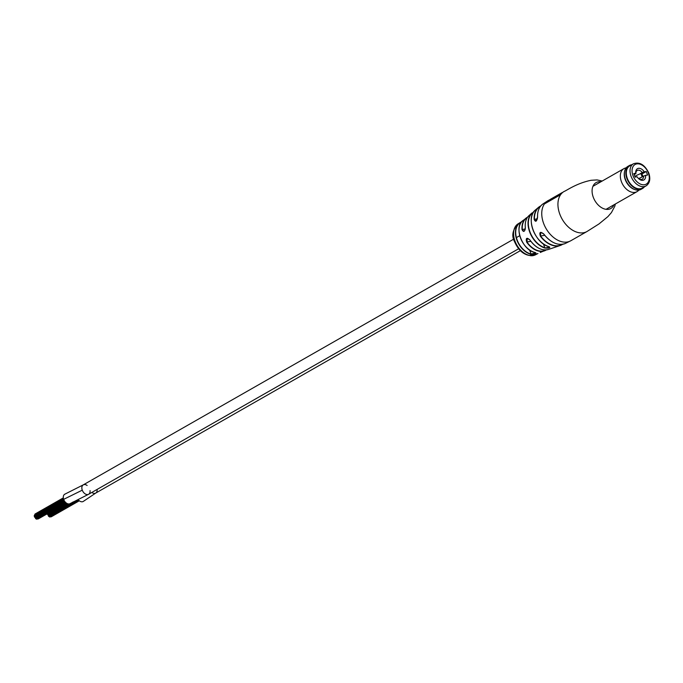<?xml version="1.0" encoding="UTF-8"?>
<svg xmlns="http://www.w3.org/2000/svg" width="683" height="683" viewBox="0 0 683 683"><rect width="100%" height="100%" fill="white"/><g stroke="black" fill="none" stroke-linecap="round" stroke-linejoin="round"><path stroke-width="1.02" d="M633.431 163.792L629.709 165.918A12.729 8.512 60.3 0 0 627.327 178.4A12.729 8.512 60.3 0 0 642.336 188.021L646.058 185.896A12.729 8.512 -119.7 0 1 631.049 176.274A12.729 8.512 -119.7 0 1 633.431 163.792C639.672 161.658 644.795 164.757 648.807 173.072C650.711 179.031 649.798 183.309 646.058 185.896M644.248 171.843L646.255 171.51L647.569 175.061L645.563 175.386A6.489 4.337 -119.7 0 1 643.719 180.039A6.489 4.337 -119.7 0 1 638.699 178.707A6.489 4.337 -119.7 0 1 637.102 176.777L635.096 177.11L633.781 173.567L635.788 173.234A6.489 4.337 -119.7 0 1 638.46 168.325A6.489 4.337 -119.7 0 1 644.248 171.843L642.276 172.543A5.046 3.372 60.3 0 0 637.248 170.46A5.046 3.372 60.3 0 0 635.907 173.593L634.165 174.592M638.443 178.468A5.046 3.372 60.3 0 0 642.242 179.219A5.046 3.372 60.3 0 0 643.582 176.094L638.87 178.784M639.587 174.08L642.276 172.543M646.255 171.51L641.977 173.952M643.582 176.094L645.563 175.386M626.32 167.677L624.766 168.249A13.233 8.845 60.3 0 0 623.878 168.667A13.233 8.845 60.3 0 0 620.514 173.926A13.233 8.845 60.3 0 0 625.363 188.098A13.233 8.845 60.3 0 0 637 191.65A13.233 8.845 60.3 0 0 637.802 191.095L639.092 190.045M624.51 171.826A12.584 8.418 60.3 0 0 624.458 172.056A12.584 8.418 60.3 0 0 624.416 172.278A12.584 8.418 60.3 0 0 634.379 189.43L635.019 189.652A13.233 8.845 60.3 0 0 641.03 189.345L642.49 188.517A13.233 8.845 60.3 0 0 644.342 186.877M631.715 164.765A13.233 8.845 60.3 0 0 629.367 165.525L627.908 166.362A13.233 8.845 60.3 0 0 624.595 171.382A13.233 8.845 60.3 0 0 624.544 171.621A13.233 8.845 60.3 0 0 635.019 189.652M629.367 165.525A13.233 8.845 60.3 0 0 626.004 170.784A13.233 8.845 60.3 0 0 630.853 184.965A13.233 8.845 60.3 0 0 642.49 188.517M631.485 164.902A13.088 8.751 60.3 0 0 626.209 170.801A13.088 8.751 60.3 0 0 632.048 185.861A13.088 8.751 60.3 0 0 644.103 187.014M635.199 177.093L634.942 176.402A6.77 1.212 -20.3 0 1 635.933 175.77A6.77 1.212 -20.3 0 1 640.944 173.584L641.789 173.456L642.908 176.479M638.614 178.605A6.77 1.212 -20.3 0 1 640.893 177.623M548.944 246.683C550.6 247.929 549.183 248.364 544.701 248.014L549.858 247.169L548.944 246.683A21.412 14.317 60.3 0 1 532.979 229.855A21.412 14.317 60.3 0 1 535.378 210.005L538.682 207.214A22.129 14.795 -119.7 0 1 540.791 205.899L538.682 207.214A22.129 14.795 -119.7 0 0 534.132 219.371C535.566 222.427 536.71 221.71 537.581 217.211L537.581 217.314M544.701 248.014A20.507 13.711 -119.7 0 1 529.684 231.989A20.507 13.711 -119.7 0 1 531.801 213.139L531.989 212.968M520.087 224.34L519.413 223.051L519.874 222.735L518.243 223.734A17.775 11.884 60.3 0 0 514.991 241.133A17.775 11.884 60.3 0 0 529.957 255.51L530.759 255.749L530.367 255.57L530.973 255.024L533.21 254.503L530.64 254.99L529.957 255.51L530.759 255.749M523.161 220.413A18.279 12.217 60.3 0 0 523.016 220.515A18.279 12.217 60.3 0 0 520.523 237.983A18.279 12.217 60.3 0 0 535.02 252.471C536.65 253.513 535.301 254.119 530.964 254.289A17.852 11.935 -119.7 0 1 516.869 240.04A17.852 11.935 -119.7 0 1 519.413 223.051M534.447 254.785L532.655 255.69A17.715 11.842 60.3 0 0 532.885 255.647A17.715 11.842 60.3 0 0 532.936 255.638L534.729 254.742A17.818 11.918 60.3 0 1 534.652 254.75A17.818 11.918 60.3 0 1 534.447 254.785M532.544 255.621L533.91 254.477A17.869 11.944 60.3 0 1 533.611 254.477L531.033 255.766A17.715 11.842 60.3 0 0 531.331 255.775L533.244 254.972L531.929 255.758A17.715 11.842 60.3 0 0 532.219 255.741L532.544 255.621A17.775 11.884 60.3 0 0 532.988 255.57M531.357 255.655A17.775 11.884 60.3 0 1 530.367 255.57L530.913 254.665M531.997 212.959L529.077 215.529A19.705 13.173 60.3 0 0 525.321 227.413C524.732 231.879 523.639 232.596 522.025 229.539A18.868 12.618 -119.7 0 1 525.825 218.295A18.868 12.618 -119.7 0 1 527.583 217.177M540.347 236.164C539.109 232.041 540.262 231.324 543.788 234.004L540.91 232.322L540.347 236.164A22.129 14.795 -119.7 0 0 558.566 245.914A22.129 14.795 -119.7 0 0 560.487 245.41L562.707 244.266A22.129 14.795 -119.7 0 1 560.487 245.41L548.449 249.457A19.705 13.173 60.3 0 1 547.006 249.816A19.705 13.173 60.3 0 1 529.974 240.006L529.965 239.989C526.713 237.257 525.62 237.966 526.687 242.132L526.926 241.97A18.68 12.49 60.3 0 0 545.879 249.935M535.293 254.435L534.866 254.622L535.105 254.136M549.619 199.88A23.06 15.419 60.3 0 0 548.227 200.537A23.06 15.419 60.3 0 0 544.735 203.756L560.547 194.723A23.06 15.419 -119.7 0 1 564.038 191.513A23.06 15.419 -119.7 0 1 564.073 191.496M534.772 254.93L534.183 255.331A17.715 11.842 60.3 0 0 534.439 255.237L535.378 254.605A17.818 11.918 60.3 0 1 535.139 254.657L533.363 255.553A17.715 11.842 60.3 0 0 533.636 255.493L534.635 254.58M535.37 254.255L535.352 254.759M537.06 253.974L536.437 254.281L536.727 253.709M536.573 254.23L535.088 254.947M537.956 253.53L537.12 253.948M533.15 254.614L533.09 255.186M537.41 218.85L534.422 219.345L535.788 221.241L537.538 217.271C537.384 211.226 539.109 206.838 542.712 204.106A22.752 15.214 60.3 0 0 537.581 217.211M525.253 229.018L522.307 229.505L523.81 231.383C524.877 230.769 525.372 229.462 525.295 227.465L525.355 227.516M527.344 238.29L526.926 241.97L530.87 241.321M533.841 211.687L532.057 213.216L532.433 214.231M529.581 249.995L531.075 254.042L535.873 252.855L534.926 252.454M532.825 255.348L533.269 255.527A17.775 11.884 60.3 0 0 533.696 255.442L533.363 255.553M533.508 255.194L533.969 255.374A17.775 11.884 60.3 0 0 534.516 255.211L534.183 255.331M534.439 255.237L534.78 255.118A17.775 11.884 60.3 0 0 535.096 254.99M535.335 254.443L535.387 254.87L536.386 254.332L535.207 254.528M549.474 200.904L548.551 201.425A23.06 15.419 60.3 0 0 547.203 202.347M561.375 193.033L550.891 199.018A23.06 15.419 60.3 0 0 549.217 200.204L559.701 194.22A23.06 15.419 -119.7 0 1 561.375 193.033A23.06 15.419 -119.7 0 1 562.766 192.375M559.701 194.22L560 195.039M549.217 200.204L549.525 201.024M540.518 206.24A21.933 14.667 60.3 0 0 534.422 219.345L534.132 219.371M519.643 223.136A17.656 11.807 60.3 0 0 517.133 239.946A17.656 11.807 60.3 0 0 531.075 254.042L530.964 254.289M535.02 252.471L534.968 252.479C522.23 250.371 513.454 226.295 523.016 220.515L527.583 217.168M527.361 217.493A18.68 12.49 60.3 0 0 522.307 229.505L522.025 229.539M525.321 227.413L525.295 227.465C524.894 222.146 526.158 218.167 529.077 215.529M548.85 246.657L548.893 246.683C534.755 243.191 525.381 217.296 535.378 210.005M531.801 213.139L532.057 213.216A20.319 13.583 60.3 0 0 529.957 231.887A20.319 13.583 60.3 0 0 544.829 247.758L543.403 243.899M97.106 489.421A5.404 3.611 -119.7 0 1 95.697 493.092A5.404 3.611 -119.7 0 1 91.821 492.434A5.404 3.611 -119.7 0 0 95.697 493.092L520.335 250.67M90.045 490.582A5.404 3.611 -119.7 0 1 88.645 494.253A5.404 3.611 -119.7 0 1 82.822 491.35A5.404 3.611 -119.7 0 1 83.283 484.862L513.744 239.118M35.653 518.158L35.303 517.526M34.824 515.127L35.106 514.658M36.686 518.832L36.131 518.764M35.243 517.227L34.713 517.313L35.149 517.065M36.037 518.482L35.507 518.576L35.943 518.329M34.961 514.401L35.396 514.145M34.807 516.553L34.287 516.638L34.713 516.391M38.257 518.576L37.778 518.764M34.526 516.16L34.585 515.597M63.664 499.35L82.267 490.163A5.404 3.611 -119.7 0 0 88.645 494.253L70.093 503.61A5.404 3.611 -119.7 0 1 63.664 499.35A5.404 3.611 -119.7 0 1 64.74 494.219L83.283 484.862M82.267 490.163A5.404 3.611 -119.7 0 1 83.283 484.87A5.404 3.611 -119.7 0 1 87.134 485.493M95.697 493.092L83.232 501.467A5.43 3.628 -119.7 0 1 78.067 499.555M48.442 514.811L47.895 514.658M50.773 516.51L50.303 516.707M48.689 515.58L48.16 515.665L48.595 515.417M49.116 516.263L48.595 516.348L49.022 516.1M49.757 516.681L49.21 516.544M47.887 514.325L47.366 514.41L47.793 514.162M648.38 173.038A11.287 7.547 60.3 0 0 636.821 163.894A11.287 7.547 60.3 0 0 632.962 175.582A11.287 7.547 60.3 0 0 644.53 184.726A11.287 7.547 60.3 0 0 648.38 173.038M642.165 176.897L640.944 173.584M564.038 191.513L564.098 191.479A23.06 15.419 60.3 0 0 559.787 214.095A23.06 15.419 60.3 0 0 583.402 232.775A23.06 15.419 60.3 0 0 586.962 231.528L570.775 240.766A23.06 15.419 60.3 0 1 567.214 242.013A23.06 15.419 60.3 0 1 543.6 223.332A23.06 15.419 60.3 0 1 547.92 200.717L548.227 200.537M600.852 181.806A14.889 9.955 60.3 0 0 598.368 181.823A14.889 9.955 60.3 0 0 593.279 197.242A14.889 9.955 60.3 0 0 608.527 209.305A14.889 9.955 60.3 0 0 613.974 204.789M548.073 200.631A23.06 15.419 60.3 0 0 547.92 200.717L542.712 204.106M544.564 235.02A22.565 15.086 -119.7 0 1 543.788 234.004A22.752 15.214 60.3 0 0 562.698 244.258A22.752 15.214 60.3 0 0 565.217 243.524L570.775 240.766M540.236 252.488L546.272 249.91A18.868 12.618 -119.7 0 1 544.411 250.857A18.868 12.618 -119.7 0 1 542.814 251.267A18.868 12.618 -119.7 0 1 526.687 242.132M531.656 255.655A17.775 11.884 60.3 0 0 532.262 255.638M544.727 235.311L540.577 235.994A21.933 14.667 60.3 0 0 562.263 244.326M523.776 244.096A18.082 12.089 -119.7 0 1 521.146 239.502M592.921 186.331L623.878 168.667M624.458 172.056L624.595 171.382M606.043 209.322L637 191.65M564.098 191.479C566.899 190.403 576.58 183.249 591.102 180.286L597.036 179.919L602.21 181.029M532.885 255.647C524.903 255.954 518.773 251.259 514.504 241.577C511.371 235.661 512.617 229.71 518.243 223.734M615.332 204.012L614.82 206.206L611.439 212.567L607.879 216.639L599.008 223.922L586.962 231.528M534.337 255.288L533.722 255.468M533.423 255.544L532.945 255.638M519.874 222.735L521.889 221.54M548.449 249.457C541.96 251.045 535.796 247.895 529.94 240.015L527.319 238.29M565.217 243.524C557.968 245.965 550.814 242.798 543.736 234.021L540.91 232.322M88.645 494.253L518.619 248.783M516.399 237.607L519.737 235.695M34.748 514.53L63.374 498.189M36.617 519.208L65.764 502.568M34.782 516.937L64.031 500.238M35.166 517.603L64.407 500.912M37.164 519.123L65.918 502.705M35.584 518.192L64.808 501.51M35.968 518.867L65.303 502.116M35.029 514.017L63.323 497.864M34.355 516.263L63.715 499.495M34.739 516.929L64.023 500.212M38.188 518.952L66.217 502.953M34.218 515.469L63.493 498.761M48.373 515.187L68.189 503.875M51.251 516.8L79.305 500.784M50.704 516.894L79.143 500.656M48.237 515.289L68.215 503.883M48.613 515.955L72.816 502.142M48.664 515.972L73.465 501.809M49.048 516.638L78.357 499.905M49.688 517.057L78.852 500.408M47.434 514.034L66.499 503.149M47.819 514.7L67.284 503.584"/></g></svg>
